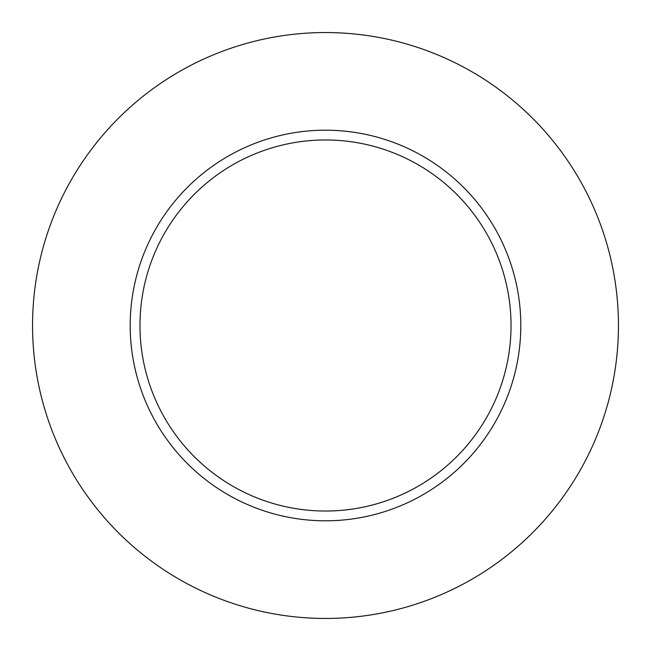 <?xml version="1.0" encoding="UTF-8"?>
<svg xmlns="http://www.w3.org/2000/svg" width="651" height="651" viewBox="0 0 651 651"><rect width="100%" height="100%" fill="white"/><g stroke="black" fill="none" stroke-linecap="round" stroke-linejoin="round"><path stroke-width="0.98" d="M618.45 325.5A292.95 292.95 0 0 0 179.025 71.797A292.95 292.95 0 0 0 179.025 579.203A292.95 292.95 0 0 0 618.45 325.5M520.8 325.5A195.3 195.3 0 0 0 227.85 156.362A195.3 195.3 0 0 0 227.85 494.638A195.3 195.3 0 0 0 520.8 325.5M511.035 325.5A185.535 185.535 0 0 0 232.732 164.825A185.535 185.535 0 0 0 232.732 486.175A185.535 185.535 0 0 0 511.035 325.5"/></g></svg>
